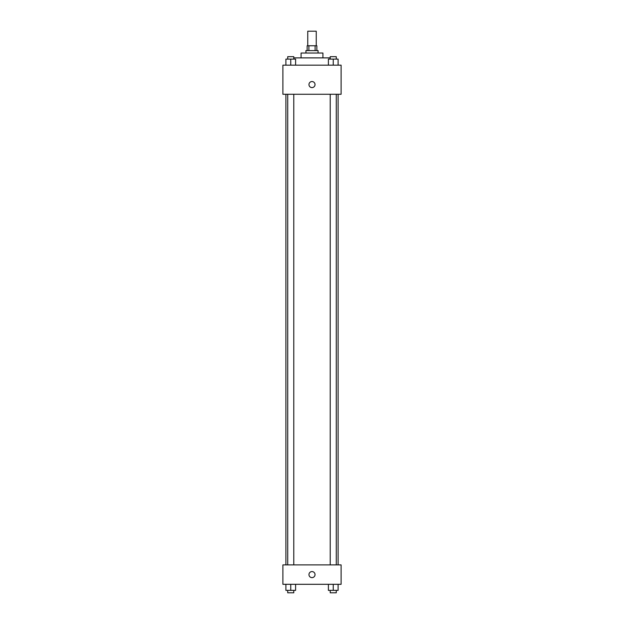 <?xml version="1.0" encoding="UTF-8"?>
<svg xmlns="http://www.w3.org/2000/svg" width="624" height="624" viewBox="0 0 624 624"><rect width="100%" height="100%" fill="white"/><g stroke="black" fill="none" stroke-linecap="round" stroke-linejoin="round"><path stroke-width="0.94" d="M316.243 45.755L316.243 31.2L307.757 31.2L307.757 45.755M308.888 50.606L308.888 45.755L307.148 45.755L307.148 50.606M308.888 45.755L316.852 45.755L316.852 50.606M315.112 50.606L315.112 45.755M305.932 53.032L305.932 50.606L318.068 50.606L318.068 53.032M301.08 57.884L301.08 53.032L322.92 53.032L322.92 57.884M293.779 57.884L330.221 57.884M282.89 65.161L341.11 65.161L341.11 94.271L282.89 94.271L282.89 65.161M308.966 84.568A3.034 3.034 0 0 1 313.513 81.947A3.034 3.034 0 0 1 313.513 87.196A3.034 3.034 0 0 1 308.966 84.568M282.89 564.899L341.11 564.899L341.11 584.306L282.89 584.306L282.89 564.899M312 577.637A3.034 3.034 0 0 1 309.371 573.089A3.034 3.034 0 0 1 314.629 573.089A3.034 3.034 0 0 1 312 577.637M328.396 584.306L328.396 590.374L338.107 590.374L338.107 584.306L338.107 590.374M333.247 590.374L333.247 584.306M336.281 590.374L336.281 592.8L330.221 592.8L330.221 590.374M285.893 584.306L285.893 590.374L295.604 590.374L295.604 584.306L295.604 590.374M290.753 590.374L290.753 584.306M293.779 590.374L293.779 592.8L287.719 592.8L287.719 590.374M328.396 65.161L328.396 59.101L338.107 59.101L338.107 65.161L338.107 59.101M333.247 65.161L333.247 59.101M336.281 59.101L336.281 56.675L330.221 56.675L330.221 59.101M285.893 65.161L285.893 59.101L295.604 59.101L295.604 65.161L295.604 59.101M290.753 65.161L290.753 59.101M293.779 59.101L293.779 56.675L287.719 56.675L287.719 59.101M338.107 564.899L338.107 94.271M285.893 564.899L285.893 94.271M330.221 94.271L330.221 564.899M336.281 94.271L336.281 564.899M293.779 564.899L293.779 94.271M287.719 564.899L287.719 94.271"/></g></svg>
